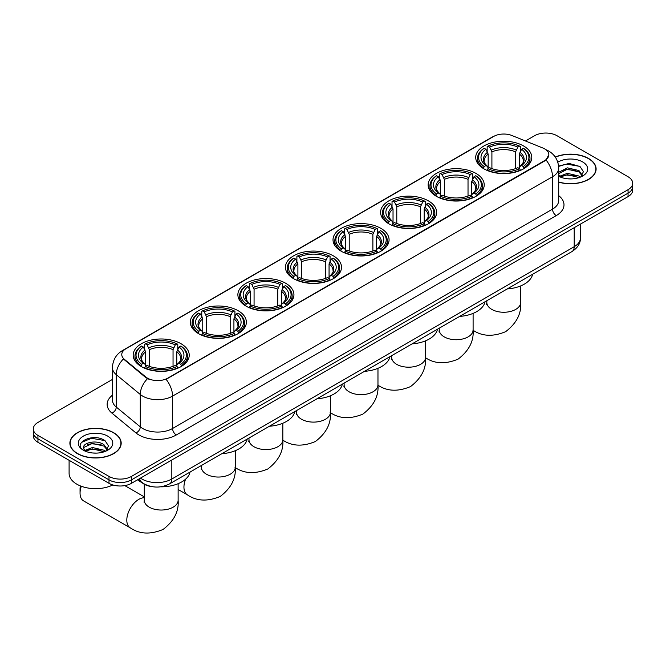<?xml version="1.0" encoding="UTF-8"?>
<svg xmlns="http://www.w3.org/2000/svg" width="666" height="666" viewBox="0 0 666 666"><rect width="100%" height="100%" fill="white"/><g stroke="black" fill="none" stroke-linecap="round" stroke-linejoin="round"><path stroke-width="1" d="M333.3 255.811A28.03 16.184 0 0 0 302.755 252.297A28.03 16.184 0 0 0 285.448 267.249A28.03 16.184 0 0 0 293.656 278.696A28.03 16.184 0 0 0 324.209 282.201A28.03 16.184 0 0 0 341.508 267.249A28.03 16.184 0 0 0 333.3 255.811M475.999 173.418A28.03 16.184 0 0 0 445.454 169.913A28.03 16.184 0 0 0 428.155 184.865A28.03 16.184 0 0 0 436.363 196.304A28.03 16.184 0 0 0 466.908 199.817A28.03 16.184 0 0 0 484.215 184.865A28.03 16.184 0 0 0 475.999 173.418M428.438 200.882A28.03 16.184 0 0 0 397.885 197.377A28.03 16.184 0 0 0 380.586 212.329A28.03 16.184 0 0 0 388.794 223.768A28.03 16.184 0 0 0 419.339 227.281A28.03 16.184 0 0 0 436.646 212.329A28.03 16.184 0 0 0 428.438 200.882M380.869 228.346A28.03 16.184 0 0 0 350.324 224.842A28.03 16.184 0 0 0 333.017 239.785A28.03 16.184 0 0 0 341.225 251.232A28.03 16.184 0 0 0 371.77 254.737A28.03 16.184 0 0 0 389.077 239.785A28.03 16.184 0 0 0 380.869 228.346M285.731 283.275A28.03 16.184 0 0 0 255.186 279.762A28.03 16.184 0 0 0 237.879 294.713A28.03 16.184 0 0 0 246.095 306.16A28.03 16.184 0 0 0 276.64 309.665A28.03 16.184 0 0 0 293.939 294.713A28.03 16.184 0 0 0 285.731 283.275M238.162 310.731A28.03 16.184 0 0 0 207.617 307.226A28.03 16.184 0 0 0 190.318 322.178A28.03 16.184 0 0 0 198.526 333.624A28.03 16.184 0 0 0 229.071 337.129A28.03 16.184 0 0 0 246.37 322.178A28.03 16.184 0 0 0 238.162 310.731M181.027 343.723A28.03 16.184 0 0 0 150.474 340.218A28.03 16.184 0 0 0 133.175 355.169A28.03 16.184 0 0 0 141.383 366.608A28.03 16.184 0 0 0 171.928 370.121A28.03 16.184 0 0 0 189.236 355.169A28.03 16.184 0 0 0 181.027 343.723M523.568 145.954A28.03 16.184 0 0 0 493.023 142.449A28.03 16.184 0 0 0 475.724 157.401A28.03 16.184 0 0 0 483.932 168.839A28.03 16.184 0 0 0 514.477 172.352A28.03 16.184 0 0 0 531.776 157.401A28.03 16.184 0 0 0 523.568 145.954M544.663 148.893A14.277 8.242 0 0 0 542.757 147.969L511.963 135.523A14.277 8.242 0 0 0 493.673 136.447L125.957 348.743A14.277 8.242 0 0 0 121.77 354.578A14.277 8.242 0 0 0 124.359 359.307L145.921 377.081A14.277 8.242 0 0 0 167.707 378.18L544.663 160.556A14.277 8.242 0 0 0 548.842 154.72A14.277 8.242 0 0 0 544.663 148.893M152.414 486.713A15.867 9.158 180 0 1 142.382 482.967L138.128 479.462M558.707 182.134A25.649 14.81 0 0 0 596.112 168.973A25.649 14.81 0 0 0 588.602 158.5A25.649 14.81 0 0 0 555.261 157.051M113.67 432.7A25.649 14.81 0 0 0 85.723 429.487A25.649 14.81 0 0 0 69.888 443.173A25.649 14.81 0 0 0 77.398 453.638A25.649 14.81 0 0 0 105.353 456.851A25.649 14.81 0 0 0 121.187 443.173A25.649 14.81 0 0 0 113.67 432.7M548.842 154.72L546.045 159.973L544.663 160.981L166.1 379.329A18.506 10.689 60 0 1 172.569 396.103A21.154 12.213 180 0 1 142.657 396.103A21.154 12.213 180 0 1 140.285 394.472L116.259 374.658A21.154 12.213 180 0 1 112.437 367.657L112.437 400.041A21.154 12.213 0 0 0 116.259 407.051L140.285 426.856A21.154 12.213 0 0 0 142.657 428.488A21.154 12.213 0 0 0 172.569 428.488L552.514 209.132A21.154 12.213 0 0 0 558.707 200.499L558.707 168.107A21.154 12.213 180 0 1 552.514 176.748A18.506 10.689 -120 0 0 546.045 159.973M112.437 379.437L37.945 422.444A15.867 9.158 0 0 0 33.3 428.921L33.3 435.83A15.867 9.158 0 0 0 37.945 442.307L108.999 483.325L108.999 479.87A15.867 9.158 0 0 0 131.435 479.87L628.055 193.157A15.867 9.158 0 0 0 632.7 186.68A15.867 9.158 0 0 1 628.055 193.157L131.435 479.87A15.867 9.158 0 0 1 108.999 479.87L37.945 438.852L108.999 479.87L108.999 476.423A15.867 9.158 0 0 0 131.435 476.423L628.055 189.702A15.867 9.158 0 0 0 632.7 183.225A15.867 9.158 0 0 0 628.055 176.748L557.001 135.722A15.867 9.158 0 0 0 534.565 135.722L525.457 140.976M33.3 432.376A15.867 9.158 0 0 0 37.945 438.852A15.867 9.158 0 0 1 33.3 432.376M149.126 379.329L145.921 377.705L123.393 358.957A18.506 12.379 129.5 0 0 116.259 374.658L116.259 407.051A5.286 3.538 -50.5 0 1 111.93 413.12A26.44 15.268 180 0 1 112.437 395.204M33.3 428.921A15.867 9.158 0 0 0 37.945 435.398L108.999 476.423M108.999 483.325A15.867 9.158 0 0 0 131.435 483.325L628.055 196.612A15.867 9.158 0 0 0 632.7 190.135L632.7 183.225M558.707 181.968A25.383 14.652 0 0 0 595.845 168.973A25.383 14.652 0 0 0 588.411 158.608A25.383 14.652 0 0 0 555.361 157.193M567.598 178.788L571.586 178.904M559.673 176.257L567.374 173.326L578.912 176.024L580.311 177.148M560.381 176.998L567.374 174.692L579.162 177.564M558.707 174.542A11.955 6.901 0 0 0 560.489 177.089M558.707 172.278L567.374 167.84L578.912 170.538L582.35 175.283M558.707 173.643L567.374 169.214L578.912 171.911L582.076 175.641M558.824 176.307L559.44 176.69M558.707 176.257A17.241 9.957 0 0 0 582.658 176.015A17.241 9.957 0 0 0 582.658 161.938A17.241 9.957 0 0 0 557.792 162.221M580.719 176.973L583.424 171.67L580.003 166.525L569.114 163.436L558.607 166.092M559.79 176.79L558.707 175.516M558.632 166.4L566.433 164.094L579.77 166.367M562.628 170.271L566.433 169.58L575.957 170.396M562.628 175.757L566.433 175.066L575.957 175.882M77.589 453.529A25.383 14.652 0 0 0 105.253 456.71A25.383 14.652 0 0 0 120.921 443.173A25.383 14.652 0 0 0 113.486 432.808A25.383 14.652 0 0 0 85.822 429.628A25.383 14.652 0 0 0 70.155 443.173A25.383 14.652 0 0 0 77.589 453.529M69.097 460.289L69.097 473.401A26.44 15.268 0 0 0 76.84 484.19A26.44 15.268 0 0 0 112.812 484.956M92.674 452.988L96.653 453.105M84.748 450.457L92.441 447.519L103.988 450.216L105.386 451.34M85.456 451.198L92.441 448.892L104.237 451.764M84.865 450.99L83.633 448.093A11.955 6.901 0 0 0 85.556 451.29M107.417 449.475L103.988 444.738C96.811 439.385 82.051 442.69 83.633 448.093L83.583 447.569M83.658 448.26L83.991 447.369L92.441 443.406L103.988 446.103L107.151 449.833M105.794 451.173L108.491 445.87L105.078 440.717C92.982 432.026 71.487 443.481 83.899 450.507L84.515 450.882M107.726 436.13A17.241 9.957 0 0 0 83.342 436.13A17.241 9.957 0 0 0 83.342 450.208A17.241 9.957 0 0 0 107.726 450.208A17.241 9.957 0 0 0 107.726 436.13M81.377 442.449L91.5 438.295L104.845 440.567M87.704 444.472L91.5 443.781L101.024 444.597M87.704 449.95L91.5 449.259L101.024 450.083M483.424 168.548L484.174 166.542A25.175 14.535 0 0 1 484.174 148.26L485.905 149.259A22.744 13.129 0 0 0 485.905 165.543L487.62 166.517L488.17 168.556M488.17 167.724L488.17 154.054L485.905 149.259M487.162 151.423L487.162 146.528L487.92 146.104A25.175 14.535 0 0 1 519.58 146.104L517.848 147.103A22.744 13.129 0 0 0 489.652 147.103L491.908 151.89L491.908 168.606M515.592 168.606L515.592 151.89L517.848 147.103M507.242 288.936A29.088 16.792 0 0 0 532.625 274.284M487.162 169.996A26.232 15.143 0 0 0 520.337 169.996L519.58 168.698A25.175 14.535 0 0 1 487.92 168.698L487.162 170.446M520.337 170.446L520.337 169.996M484.174 148.26L483.424 148.693A26.232 15.143 0 0 0 477.522 158.267A26.232 15.143 0 0 0 483.424 167.84M519.58 146.104L520.337 146.528L520.337 151.423M487.92 168.698L489.652 167.699A22.744 13.129 0 0 0 517.848 167.699L519.58 168.698M485.905 165.543L484.174 166.542M489.652 147.103L487.92 146.104M487.62 152.206A20.346 11.747 0 0 0 487.62 166.517L487.712 166.575C484.823 163.786 483.649 161.888 484.182 160.889A19.564 11.297 0 0 1 488.17 154.054M524.075 167.84A26.232 15.143 0 0 0 529.978 158.267A26.232 15.143 0 0 0 524.075 148.693L523.318 148.26A25.175 14.535 0 0 1 523.318 166.542L524.075 168.548M523.318 166.542L521.586 165.543A22.744 13.129 0 0 0 521.586 149.259L523.318 148.26M521.586 149.259L519.33 154.054L519.33 167.724L519.88 166.517L521.586 165.543M519.33 154.054A19.564 11.297 0 0 1 523.318 160.889C523.851 161.888 522.668 163.786 519.788 166.575L519.88 166.517A20.346 11.747 0 0 0 519.88 152.206M519.33 168.556L519.33 167.724M435.855 196.004L436.613 194.006A25.175 14.535 0 0 1 436.613 175.724L438.345 176.723A22.744 13.129 0 0 0 438.345 193.007L440.051 193.972L440.601 196.02M440.601 195.188L440.601 181.51L438.345 176.723M439.602 178.888L439.602 173.993L440.351 173.56A25.175 14.535 0 0 1 472.011 173.56L470.279 174.567A22.744 13.129 0 0 0 442.082 174.567L444.339 179.354L444.339 196.07M468.023 196.07L468.023 179.354L470.279 174.567M459.682 316.4A29.088 16.792 0 0 0 485.056 301.74M439.602 197.461A26.232 15.143 0 0 0 472.768 197.461L472.011 196.162A25.175 14.535 0 0 1 440.351 196.162L439.602 197.91M472.768 197.91L472.768 197.461M436.613 175.724L435.855 176.149A26.232 15.143 0 0 0 429.953 185.731A26.232 15.143 0 0 0 435.855 195.304M472.011 173.56L472.768 173.993L472.768 178.888M440.351 196.162L442.082 195.163A22.744 13.129 0 0 0 470.279 195.163L472.011 196.162M438.345 193.007L436.613 194.006M442.082 174.567L440.351 173.56M440.051 179.67A20.346 11.747 0 0 0 440.051 193.972L440.143 194.039C437.254 191.242 436.08 189.344 436.613 188.345A19.564 11.297 0 0 1 440.601 181.51M476.506 195.304A26.232 15.143 0 0 0 482.417 185.731A26.232 15.143 0 0 0 476.506 176.149L475.757 175.724A25.175 14.535 0 0 1 475.757 194.006L476.506 196.004M475.757 194.006L474.025 193.007A22.744 13.129 0 0 0 474.025 176.723L475.757 175.724M474.025 176.723L471.761 181.51L471.761 195.188L472.311 193.972L474.025 193.007M471.761 181.51A19.564 11.297 0 0 1 475.749 188.345C476.282 189.352 475.108 191.25 472.219 194.039L472.311 193.972A20.346 11.747 0 0 0 472.311 179.67M471.761 196.02L471.761 195.188M388.295 223.468L389.044 221.47A25.175 14.535 0 0 1 389.044 203.188L390.775 204.187A22.744 13.129 0 0 0 390.775 220.471L392.482 221.437L393.032 223.476M393.032 222.644L393.032 208.974L390.775 204.187M392.033 206.352L392.033 201.457L392.782 201.024A25.175 14.535 0 0 1 424.45 201.024L422.719 202.023A22.744 13.129 0 0 0 394.513 202.023L396.778 206.818L396.778 223.535M420.454 223.535L420.454 206.818L422.719 202.023M412.112 343.856A29.088 16.792 0 0 0 437.487 329.204M392.033 224.925A26.232 15.143 0 0 0 425.199 224.925L424.45 223.626A25.175 14.535 0 0 1 392.782 223.626L392.033 225.374M425.199 225.374L425.199 224.925M389.044 203.188L388.295 203.613A26.232 15.143 0 0 0 382.384 213.187A26.232 15.143 0 0 0 388.295 222.76M424.45 201.024L425.199 201.457L425.199 206.352M392.782 223.626L394.513 222.627A22.744 13.129 0 0 0 422.719 222.627L424.45 223.626M390.775 220.471L389.044 221.47M394.513 202.023L392.782 201.024M392.482 207.126A20.346 11.747 0 0 0 392.482 221.437L392.582 221.503C389.685 218.706 388.511 216.808 389.044 215.809A19.564 11.297 0 0 1 393.032 208.974M428.937 222.76A26.232 15.143 0 0 0 434.848 213.187A26.232 15.143 0 0 0 428.937 203.613L428.188 203.188A25.175 14.535 0 0 1 428.188 221.47L428.937 223.468M428.188 221.47L426.456 220.471A22.744 13.129 0 0 0 426.456 204.187L428.188 203.188M426.456 204.187L424.192 208.974L424.192 222.644L424.75 221.437L426.456 220.471M424.192 208.974A19.564 11.297 0 0 1 428.18 215.809C428.713 216.816 427.539 218.714 424.65 221.503L424.75 221.437A20.346 11.747 0 0 0 424.75 207.126M424.192 223.476L424.192 222.644M340.726 250.932L341.475 248.926A25.175 14.535 0 0 1 341.475 230.652L343.206 231.651A22.744 13.129 0 0 0 343.206 247.927L344.913 248.901L345.471 250.94M345.471 250.108L345.471 236.438L343.206 231.651M344.464 233.816L344.464 228.921L345.213 228.488A25.175 14.535 0 0 1 376.881 228.488L375.149 229.487A22.744 13.129 0 0 0 346.944 229.487L349.209 234.282L349.209 250.999M372.885 250.999L372.885 234.282L375.149 229.487M364.543 371.32A29.088 16.792 0 0 0 389.926 356.668M344.464 252.389A26.232 15.143 0 0 0 377.63 252.389L376.881 251.09A25.175 14.535 0 0 1 345.213 251.09L344.464 252.839M377.63 252.839L377.63 252.389M341.475 230.652L340.726 231.077A26.232 15.143 0 0 0 334.815 240.651A26.232 15.143 0 0 0 340.726 250.225M376.881 228.488L377.63 228.921L377.63 233.816M345.213 251.09L346.944 250.091A22.744 13.129 0 0 0 375.149 250.091L376.881 251.09M343.206 247.927L341.475 248.926M346.944 229.487L345.213 228.488M344.913 234.59A20.346 11.747 0 0 0 344.913 248.901L345.013 248.967C342.124 246.17 340.942 244.272 341.483 243.273A19.564 11.297 0 0 1 345.471 236.438M381.368 250.225A26.232 15.143 0 0 0 387.279 240.651A26.232 15.143 0 0 0 381.368 231.077L380.619 230.652A25.175 14.535 0 0 1 380.619 248.926L381.368 250.932M380.619 248.926L378.887 247.927A22.744 13.129 0 0 0 378.887 231.651L380.619 230.652M378.887 231.651L376.623 236.438L376.623 250.108L377.181 248.901L378.887 247.927M376.623 236.438A19.564 11.297 0 0 1 380.611 243.273C381.143 244.28 379.97 246.179 377.081 248.967L377.181 248.901A20.346 11.747 0 0 0 377.181 234.59M376.623 250.94L376.623 250.108M293.157 278.396L293.906 276.39A25.175 14.535 0 0 1 293.906 258.108L295.637 259.107A22.744 13.129 0 0 0 295.637 275.391L297.344 276.365L297.902 278.405M297.902 277.572L297.902 263.903L295.637 259.107M296.894 261.28L296.894 256.385L297.644 255.952A25.175 14.535 0 0 1 329.312 255.952L327.58 256.951A22.744 13.129 0 0 0 299.375 256.951L301.64 261.746L301.64 278.463M325.316 278.463L325.316 261.746L327.58 256.951M316.974 398.784A29.088 16.792 0 0 0 342.357 384.132M296.894 279.853A26.232 15.143 0 0 0 330.061 279.853L329.312 278.555A25.175 14.535 0 0 1 297.644 278.555L296.894 280.294M330.061 280.294L330.061 279.853M293.906 258.108L293.157 258.541A26.232 15.143 0 0 0 287.246 268.115A26.232 15.143 0 0 0 293.157 277.689M329.312 255.952L330.061 256.385L330.061 261.28M297.644 278.555L299.375 277.555A22.744 13.129 0 0 0 327.58 277.555L329.312 278.555M295.637 275.391L293.906 276.39M299.375 256.951L297.644 255.952M297.344 262.054A20.346 11.747 0 0 0 297.344 276.365L297.444 276.432C294.555 273.634 293.373 271.736 293.914 270.737A19.564 11.297 0 0 1 297.902 263.903M333.799 277.689A26.232 15.143 0 0 0 339.71 268.115A26.232 15.143 0 0 0 333.799 258.541L333.05 258.108A25.175 14.535 0 0 1 333.05 276.39L333.799 278.396M333.05 276.39L331.318 275.391A22.744 13.129 0 0 0 331.318 259.107L333.05 258.108M331.318 259.107L329.062 263.903L329.062 277.572L329.612 276.365L331.318 275.391M329.062 263.903A19.564 11.297 0 0 1 333.05 270.737C333.583 271.745 332.401 273.643 329.512 276.432L329.612 276.365A20.346 11.747 0 0 0 329.612 262.054M329.062 278.405L329.062 277.572M245.588 305.861L246.337 303.854A25.175 14.535 0 0 1 246.337 285.572L248.068 286.571A22.744 13.129 0 0 0 248.068 302.855L249.783 303.829L250.333 305.869M250.333 305.036L250.333 291.367L248.068 286.571M249.325 288.736L249.325 283.841L250.083 283.416A25.175 14.535 0 0 1 281.743 283.416L280.011 284.415A22.744 13.129 0 0 0 251.815 284.415L254.071 289.202L254.071 305.927M277.755 305.927L277.755 289.202L280.011 284.415M269.405 426.248A29.088 16.792 0 0 0 294.788 411.596M249.325 307.309A26.232 15.143 0 0 0 282.492 307.309L281.743 306.01A25.175 14.535 0 0 1 250.083 306.01L249.325 307.759M282.492 307.759L282.492 307.309M246.337 285.572L245.588 286.005A26.232 15.143 0 0 0 239.677 295.579A26.232 15.143 0 0 0 245.588 305.153M281.743 283.416L282.492 283.841L282.492 288.736M250.083 306.01L251.815 305.011A22.744 13.129 0 0 0 280.011 305.011L281.743 306.01M248.068 302.855L246.337 303.854M251.815 284.415L250.083 283.416M249.783 289.519A20.346 11.747 0 0 0 249.783 303.829L249.875 303.887C246.986 301.099 245.812 299.2 246.345 298.202A19.564 11.297 0 0 1 250.333 291.367M286.238 305.153A26.232 15.143 0 0 0 292.141 295.579A26.232 15.143 0 0 0 286.238 286.005L285.481 285.572A25.175 14.535 0 0 1 285.481 303.854L286.238 305.861M285.481 303.854L283.749 302.855A22.744 13.129 0 0 0 283.749 286.571L285.481 285.572M283.749 286.571L281.493 291.367L281.493 305.036L282.043 303.829L283.749 302.855M281.493 291.367A19.564 11.297 0 0 1 285.481 298.202C286.014 299.209 284.832 301.099 281.951 303.887L282.043 303.829A20.346 11.747 0 0 0 282.043 289.519M281.493 305.869L281.493 305.036M198.018 333.325L198.776 331.318A25.175 14.535 0 0 1 198.776 313.037L200.508 314.036A22.744 13.129 0 0 0 200.508 330.319L202.214 331.293L202.764 333.333M202.764 332.5L202.764 318.831L200.508 314.036M201.756 316.2L201.756 311.305L202.514 310.88A25.175 14.535 0 0 1 234.174 310.88L232.442 311.879A22.744 13.129 0 0 0 204.246 311.879L206.502 316.666L206.502 333.383M230.186 333.383L230.186 316.666L232.442 311.879M221.845 453.713A29.088 16.792 0 0 0 247.219 439.06M201.756 334.773A26.232 15.143 0 0 0 234.931 334.773L234.174 333.475A25.175 14.535 0 0 1 202.514 333.475L201.756 335.223M234.931 335.223L234.931 334.773M198.776 313.037L198.018 313.47A26.232 15.143 0 0 0 192.116 323.043A26.232 15.143 0 0 0 198.018 332.617M234.174 310.88L234.931 311.305L234.931 316.2M202.514 333.475L204.246 332.476A22.744 13.129 0 0 0 232.442 332.476L234.174 333.475M200.508 330.319L198.776 331.318M204.246 311.879L202.514 310.88M202.214 316.983A20.346 11.747 0 0 0 202.214 331.293L202.306 331.352C199.417 328.563 198.243 326.665 198.776 325.666A19.564 11.297 0 0 1 202.764 318.831M238.669 332.617A26.232 15.143 0 0 0 244.572 323.043A26.232 15.143 0 0 0 238.669 313.47L237.92 313.037A25.175 14.535 0 0 1 237.92 331.318L238.669 333.325M237.92 331.318L236.189 330.319A22.744 13.129 0 0 0 236.189 314.036L237.92 313.037M236.189 314.036L233.924 318.831L233.924 332.5L234.474 331.293L236.189 330.319M233.924 318.831A19.564 11.297 0 0 1 237.912 325.666C238.445 326.665 237.271 328.563 234.382 331.352L234.474 331.293A20.346 11.747 0 0 0 234.474 316.983M233.924 333.333L233.924 332.5M81.302 486.263A16.925 9.774 120 0 0 80.053 493.131L80.053 488.811A11.638 6.718 -60 0 1 80.395 485.914M80.053 493.131A16.925 9.774 120 0 0 83.558 500.882L130.303 527.863A16.925 9.774 -60 0 1 127.714 514.302A16.925 9.774 -60 0 1 138.769 499.392A16.925 9.774 -60 0 1 144.281 497.76M140.884 366.308L141.633 364.31A25.175 14.535 0 0 1 141.633 346.029L143.365 347.028A22.744 13.129 0 0 0 143.365 363.311L145.071 364.277L145.621 366.325M145.621 365.484L145.621 351.815L143.365 347.028M144.622 349.192L144.622 344.297L145.371 343.864A25.175 14.535 0 0 1 177.039 343.864L175.308 344.863A22.744 13.129 0 0 0 147.103 344.863L149.367 349.658L149.367 366.375M173.043 366.375L173.043 349.658L175.308 344.863M137.546 479.803A29.088 16.792 0 0 0 140.634 481.901A29.088 16.792 0 0 0 141.966 482.625M160.573 486.821A29.088 16.792 0 0 0 190.076 472.044M144.622 367.765A26.232 15.143 0 0 0 177.789 367.765L177.039 366.466A25.175 14.535 0 0 1 145.371 366.466L144.622 368.215M177.789 368.215L177.789 367.765M141.633 346.029L140.884 346.453A26.232 15.143 0 0 0 134.973 356.027A26.232 15.143 0 0 0 140.884 365.609M177.039 343.864L177.789 344.297L177.789 349.192M145.371 366.466L147.103 365.468A22.744 13.129 0 0 0 175.308 365.468L177.039 366.466M143.365 363.311L141.633 364.31M147.103 344.863L145.371 343.864M145.071 349.975A20.346 11.747 0 0 0 145.071 364.277L145.171 364.344C142.274 361.546 141.1 359.648 141.633 358.649A19.564 11.297 0 0 1 145.621 351.815M181.527 365.609A26.232 15.143 0 0 0 187.437 356.027A26.232 15.143 0 0 0 181.527 346.453L180.777 346.029A25.175 14.535 0 0 1 180.777 364.31L181.527 366.308M180.777 364.31L179.046 363.311A22.744 13.129 0 0 0 179.046 347.028L180.777 346.029M179.046 347.028L176.781 351.815L176.781 365.484L177.339 364.277L179.046 363.311M176.781 351.815A19.564 11.297 0 0 1 180.769 358.649C181.302 359.657 180.128 361.555 177.239 364.344L177.339 364.277A20.346 11.747 0 0 0 177.339 349.975M176.781 366.325L176.781 365.484M124.359 359.307L124.359 359.931M145.921 377.081L145.921 377.705M167.707 378.18L167.707 378.604M544.663 160.556L544.663 160.981M176.315 434.965A5.286 3.055 60 0 1 172.569 428.488L172.569 396.103L552.514 176.748L552.514 209.132A5.286 3.055 60 0 0 556.252 215.609L176.315 434.965A26.44 15.268 180 0 1 138.919 434.965A26.44 15.268 180 0 1 135.956 432.925L111.93 413.12M546.012 149.7A18.506 8.666 112 0 0 545.762 149.609L548.676 150.999C555.011 154.803 558.349 160.506 558.707 168.107M124.384 349.825A18.506 10.689 -120 0 0 122.461 350.549C116.134 354.345 112.795 360.048 112.437 367.657M122.461 350.549L492.116 137.129A18.506 10.689 60 0 1 493.523 136.538M147.494 378.688A18.506 12.379 129.5 0 0 140.285 394.472L140.285 426.856A5.286 3.538 -50.5 0 1 135.956 432.925M558.707 195.654A26.44 15.268 180 0 1 556.252 215.609M131.435 476.423L131.435 483.325M628.055 189.702L628.055 196.612M37.945 435.398L37.945 442.307M140.484 478.105A21.154 12.213 0 0 0 141.908 479.012A21.154 12.213 0 0 0 171.828 479.012L574.2 246.703A21.154 12.213 0 0 0 580.402 238.062C580.552 243.315 577.755 247.802 572.011 251.54L169.63 483.849A10.581 6.111 60 0 0 171.828 479.012L171.828 460.015M574.2 227.697L574.2 246.703A10.581 6.111 60 0 1 572.011 251.54M139.627 478.596A10.581 7.076 129.5 0 0 141.475 482.034L138.262 479.387M520.67 285.922L520.67 302.489A16.925 9.774 180 0 1 515.717 309.399A16.925 9.774 180 0 1 491.783 309.399A16.925 9.774 180 0 1 486.829 302.489L486.605 304.487M515.592 151.89A19.564 11.297 0 0 0 491.908 151.89M516.142 150.041A20.346 11.747 0 0 0 491.358 150.041M473.101 313.386L473.101 329.953A16.925 9.774 180 0 1 468.148 336.863A16.925 9.774 180 0 1 444.214 336.863A16.925 9.774 180 0 1 439.26 329.953L439.036 331.951M468.023 179.354A19.564 11.297 0 0 0 444.339 179.354M468.573 177.506A20.346 11.747 0 0 0 443.789 177.506M425.541 340.85L425.541 357.417A16.925 9.774 180 0 1 420.579 364.327A16.925 9.774 180 0 1 396.645 364.327A16.925 9.774 180 0 1 391.691 357.417L391.466 359.407M420.454 206.818A19.564 11.297 0 0 0 396.778 206.818M421.004 204.97A20.346 11.747 0 0 0 396.22 204.97M377.972 368.306L377.972 384.881A16.925 9.774 180 0 1 373.01 391.783A16.925 9.774 180 0 1 349.084 391.783A16.925 9.774 180 0 1 344.122 384.881L343.906 386.871M372.885 234.282A19.564 11.297 0 0 0 349.209 234.282M373.443 232.434A20.346 11.747 0 0 0 348.651 232.434M330.403 395.77L330.403 412.337A16.925 9.774 180 0 1 325.449 419.247A16.925 9.774 180 0 1 301.515 419.247A16.925 9.774 180 0 1 296.553 412.337L296.337 414.335M325.316 261.746A19.564 11.297 0 0 0 301.64 261.746M325.874 259.898A20.346 11.747 0 0 0 301.09 259.898M282.834 423.235L282.834 439.801A16.925 9.774 180 0 1 277.88 446.711A16.925 9.774 180 0 1 253.946 446.711A16.925 9.774 180 0 1 248.992 439.801L248.768 441.799M277.755 289.202A19.564 11.297 0 0 0 254.071 289.202M278.305 287.362A20.346 11.747 0 0 0 253.521 287.362M235.265 450.699L235.265 467.266A16.925 9.774 180 0 1 230.311 474.175A16.925 9.774 180 0 1 206.377 474.175A16.925 9.774 180 0 1 201.423 467.266L201.199 469.264M235.265 467.266C236.139 478.396 231.127 488.128 220.238 496.445C207.584 501.723 196.653 501.198 187.446 494.88A16.925 9.774 -60 0 1 185.589 479.187M230.186 316.666A19.564 11.297 0 0 0 206.502 316.666M230.736 314.818A20.346 11.747 0 0 0 205.952 314.818M178.13 483.691L178.13 500.258A16.925 9.774 180 0 1 173.168 507.167A16.925 9.774 180 0 1 149.234 507.167A16.925 9.774 180 0 1 144.281 500.258L144.056 502.256M173.043 349.658A19.564 11.297 0 0 0 149.367 349.658M173.593 347.81A20.346 11.747 0 0 0 148.809 347.81M492.116 137.129L495.512 135.548M169.63 483.849C161.122 488.128 152.614 488.128 144.097 483.849L141.475 482.034M580.402 238.062L580.402 224.126M595.845 171.095L595.845 168.973M120.921 445.288L120.921 443.173M70.155 445.288L70.155 443.173M520.67 302.489C521.545 313.619 516.533 323.351 505.636 331.668C492.982 336.946 482.059 336.422 472.852 330.103M477.522 163.103L477.522 158.267M529.978 163.103L529.978 158.267M486.829 300.724L486.829 302.489M473.101 329.953C473.976 341.084 468.972 350.807 458.075 359.132C445.421 364.41 434.49 363.886 425.283 357.559M429.953 190.568L429.953 185.731M482.417 190.568L482.417 185.731M439.26 328.188L439.26 329.953M425.541 357.417C426.415 368.548 421.403 378.271 410.506 386.596C397.852 391.874 386.921 391.35 377.714 385.023M382.384 218.032L382.384 213.187M434.848 218.032L434.848 213.187M391.691 355.652L391.691 357.417M377.972 384.881C378.846 396.012 373.834 405.736 362.937 414.061C350.283 419.339 339.352 418.814 330.145 412.487M334.815 245.488L334.815 240.651M387.279 245.488L387.279 240.651M344.122 383.108L344.122 384.881M330.403 412.337C331.277 423.468 326.265 433.2 315.368 441.525C302.714 446.794 291.783 446.27 282.584 439.951M287.246 272.952L287.246 268.115M339.71 272.952L339.71 268.115M296.553 410.572L296.553 412.337M282.834 439.801C283.708 450.932 278.696 460.664 267.799 468.989C255.145 474.259 244.222 473.734 235.015 467.415M239.677 300.416L239.677 295.579M292.141 300.416L292.141 295.579M248.992 438.037L248.992 439.801M187.446 494.88L178.13 489.493M192.116 327.88L192.116 323.043M244.572 327.88L244.572 323.043M201.423 465.501L201.423 467.266M178.13 500.258C179.004 511.388 173.993 521.112 163.095 529.437C150.441 534.715 139.51 534.19 130.303 527.863M134.973 360.872L134.973 356.027M187.437 360.872L187.437 356.027M144.281 496.853L124.817 485.614M144.281 484.257L144.281 500.258"/></g></svg>
